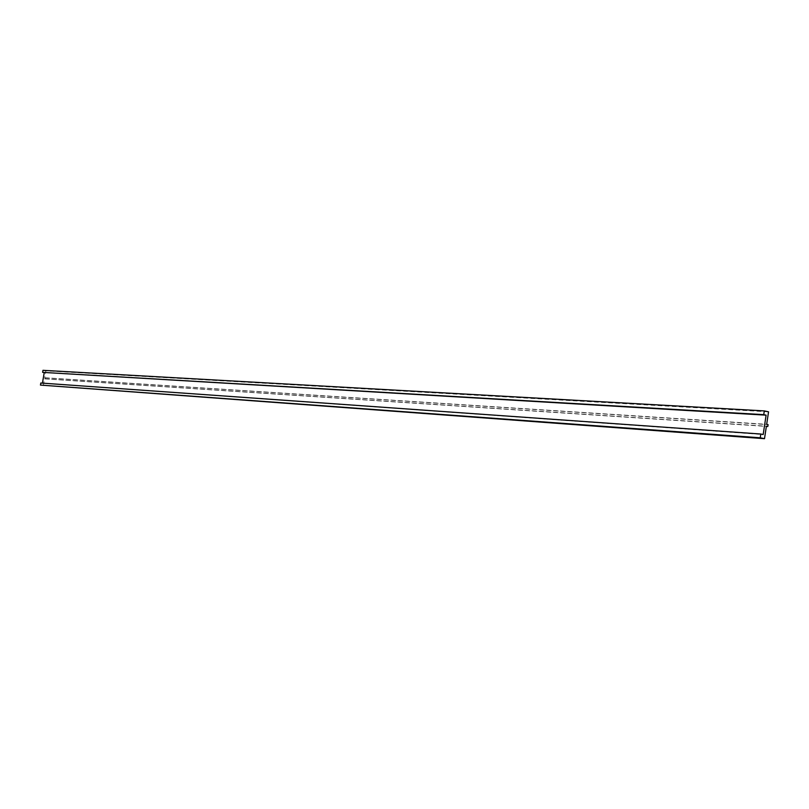 <?xml version="1.0" encoding="UTF-8"?>
<svg xmlns="http://www.w3.org/2000/svg" width="809" height="809" viewBox="0 0 809 809"><rect width="100%" height="100%" fill="white"/><g stroke="black" fill="none" stroke-linecap="round" stroke-linejoin="round"><path stroke-width="0.61" stroke-dasharray="4.04 3.03" d="M43.332 385.61L44.505 378.754L45.466 378.925L45.638 377.904L44.677 377.722L45.85 370.856L768.55 411.832M45.85 370.856L42.968 370.32M44.677 377.722L766.669 424.31M45.638 377.904L768.085 424.624M45.466 378.925L766.356 426.394M44.505 378.754L766.386 426.191M42.432 383.132L763.18 434.534M42.402 383.314L40.804 383.021"/><path stroke-width="1.21" d="M768.55 411.832L764.303 410.901L763.747 414.653L766.103 415.159L763.18 434.534L760.814 434.029L760.248 437.79L764.505 438.68L766.386 426.191L767.802 426.495L768.085 424.624L766.669 424.31L768.55 411.832M763.747 414.653L42.624 372.373L42.968 370.32L764.303 410.901M766.356 426.394L767.802 426.495M760.814 434.029L40.804 383.021L40.45 385.084L764.505 438.68M40.45 385.084L760.248 437.79M42.624 372.373L766.103 415.159M44.222 372.676L42.432 383.132"/></g></svg>
